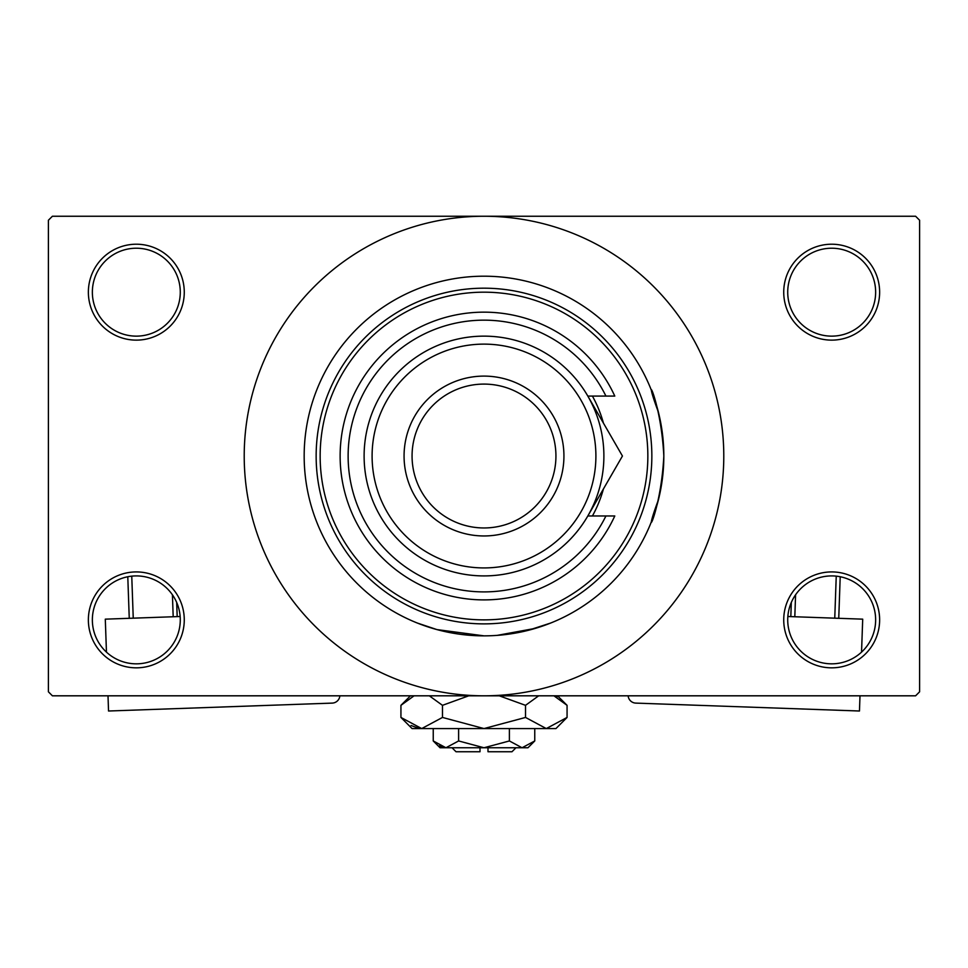 <?xml version="1.0" encoding="UTF-8"?>
<svg xmlns="http://www.w3.org/2000/svg" width="968" height="968" viewBox="0 0 968 968"><rect width="100%" height="100%" fill="white"/><g stroke="black" fill="none" stroke-linecap="round" stroke-linejoin="round"><path stroke-width="1.45" d="M783.729 619.871A47.952 47.952 0 0 1 831.681 571.919A47.952 47.952 0 0 1 879.634 619.871A47.952 47.952 0 0 1 831.681 667.835A47.952 47.952 0 0 1 783.729 619.871M875.641 619.871A43.959 43.959 0 0 0 831.681 575.912A43.959 43.959 0 0 0 787.722 619.871A43.959 43.959 0 0 0 831.681 663.83A43.959 43.959 0 0 0 875.641 619.871M88.366 619.871A47.952 47.952 0 0 1 136.319 571.919A47.952 47.952 0 0 1 184.271 619.871A47.952 47.952 0 0 1 136.319 667.835A47.952 47.952 0 0 1 88.366 619.871M180.278 619.871A43.959 43.959 0 0 0 136.319 575.912A43.959 43.959 0 0 0 92.359 619.871A43.959 43.959 0 0 0 136.319 663.83A43.959 43.959 0 0 0 180.278 619.871M88.366 292.179A47.952 47.952 0 0 1 136.319 244.214A47.952 47.952 0 0 1 184.271 292.179A47.952 47.952 0 0 1 136.319 340.131A47.952 47.952 0 0 1 88.366 292.179M180.278 292.179A43.959 43.959 0 0 0 136.319 248.219A43.959 43.959 0 0 0 92.359 292.179A43.959 43.959 0 0 0 136.319 336.138A43.959 43.959 0 0 0 180.278 292.179M783.729 292.179A47.952 47.952 0 0 1 831.681 244.214A47.952 47.952 0 0 1 879.634 292.179A47.952 47.952 0 0 1 831.681 340.131A47.952 47.952 0 0 1 783.729 292.179M875.641 292.179A43.959 43.959 0 0 0 831.681 248.219A43.959 43.959 0 0 0 787.722 292.179A43.959 43.959 0 0 0 831.681 336.138A43.959 43.959 0 0 0 875.641 292.179M527.923 630.41L550.574 623.077L535.437 628.353L497.116 635.383M658.385 499.948C641.022 546.218 660.805 515.363 663.83 456.025A179.83 179.83 0 0 0 484 276.195A179.83 179.83 0 0 0 304.17 456.025A179.83 179.83 0 0 0 484 635.855A179.83 179.83 0 0 0 663.83 456.025C660.829 396.783 641.01 365.759 658.385 412.102M244.214 456.025A239.786 239.786 0 0 0 484 695.81A239.786 239.786 0 0 0 723.786 456.025A239.786 239.786 0 0 0 484 216.251A239.786 239.786 0 0 0 244.214 456.025M915.607 695.81L52.393 695.81L48.4 691.805L48.4 220.244L52.393 216.251L915.607 216.251L919.6 220.244L919.6 691.805L915.607 695.81M483.988 635.855L436.907 629.587L417.426 623.077M592.416 515.968A123.892 123.892 0 0 0 603.439 488.937M647.846 456.025A163.846 163.846 0 0 0 484 292.179A163.846 163.846 0 0 0 320.154 456.025A163.846 163.846 0 0 0 484 619.871A163.846 163.846 0 0 0 647.846 456.025M316.149 456.025A167.851 167.851 0 0 1 484 288.186A167.851 167.851 0 0 1 651.851 456.025A167.851 167.851 0 0 1 484 623.876A167.851 167.851 0 0 1 316.149 456.025M663.83 456.025A179.83 179.83 0 0 0 484 276.195A179.83 179.83 0 0 0 304.17 456.025A179.83 179.83 0 0 0 484 635.855A179.83 179.83 0 0 0 663.83 456.025M603.439 423.113A123.892 123.892 0 0 0 592.416 396.081M372.099 456.025A111.901 111.901 0 0 0 484 567.926A111.901 111.901 0 0 0 595.901 456.025A111.901 111.901 0 0 0 484 344.124A111.901 111.901 0 0 0 372.099 456.025M603.887 456.025A119.887 119.887 0 0 1 484 575.912A119.887 119.887 0 0 1 364.113 456.025A119.887 119.887 0 0 1 484 336.138A119.887 119.887 0 0 1 603.887 456.025M412.065 456.025A71.934 71.934 0 0 0 484 527.959A71.934 71.934 0 0 0 555.934 456.025A71.934 71.934 0 0 0 484 384.09A71.934 71.934 0 0 0 412.065 456.025M563.933 456.025A79.933 79.933 0 0 1 484 535.957A79.933 79.933 0 0 1 404.067 456.025A79.933 79.933 0 0 1 484 376.104A79.933 79.933 0 0 1 563.933 456.025M605.932 396.081A135.871 135.871 0 0 0 398.998 350.029A135.871 135.871 0 0 0 398.998 562.033A135.871 135.871 0 0 0 605.932 515.968L614.789 515.968A143.869 143.869 0 0 1 395.017 569.075A143.869 143.869 0 0 1 395.017 342.974A143.869 143.869 0 0 1 614.789 396.081L587.83 396.081L622.436 456.025L608.691 479.838M622.436 456.025L587.83 515.968L605.932 515.968M592.114 508.539L594.243 504.86M180.145 616.507L105.294 619.157L106.456 652.13M339.877 695.81A7.998 7.998 0 0 1 332.193 703.107L108.537 711.008L108.005 695.81M129.252 618.31L127.788 576.746M131.757 576.154L133.245 618.165M173.187 616.749L172.413 594.775M176.684 602.459L177.18 616.616M787.855 616.507L862.706 619.157L861.544 652.13M628.123 695.81A7.998 7.998 0 0 0 635.807 703.107L859.463 711.008L859.995 695.81M795.587 594.775L794.813 616.749M834.755 618.165L836.243 576.154M840.212 576.746L838.748 618.31M790.82 616.616L791.316 602.459M515.968 747.756L511.975 751.749L487.993 751.749L487.993 747.756M433.24 740.956L440.041 747.756L527.959 747.756L534.76 740.956L522.067 747.756L509.386 740.956L484 747.756L458.614 740.956L445.933 747.756L433.24 740.956L433.24 728.577M458.614 740.956L458.614 728.577M439.399 745.856L444.179 747.623M534.76 740.956L534.76 728.577M509.386 740.956L509.386 728.577M556.927 697.275L553.926 695.81L567.066 705.333L567.066 717.445L555.934 728.577L412.065 728.577L400.934 717.445L400.934 705.333L414.074 695.81M567.066 717.445L546.291 728.577L525.527 717.445L484 728.577L442.473 717.445L421.709 728.577L400.934 717.445M442.473 717.445L442.473 705.333L468.754 695.81M429.32 695.81L442.473 705.333M411.073 725.504L418.841 728.347M546.291 728.577L549.159 728.347L546.291 728.577M525.527 717.445L525.527 705.333L538.668 695.81M499.246 695.81L525.527 705.333M480.007 747.756L480.007 751.749L456.025 751.749L452.032 747.756M557.532 695.81L567.066 705.333M410.468 695.81L400.934 705.333"/></g></svg>
